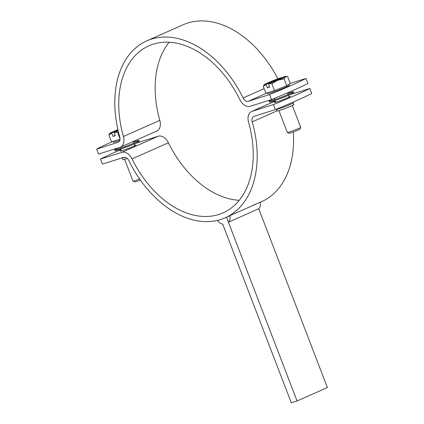 <?xml version="1.0" encoding="UTF-8"?>
<svg xmlns="http://www.w3.org/2000/svg" width="424" height="424" viewBox="0 0 424 424"><rect width="100%" height="100%" fill="white"/><g stroke="black" fill="none" stroke-linecap="round" stroke-linejoin="round"><path stroke-width="0.64" d="M269.595 94.568A71.672 4.002 -21 0 0 305.99 78.435L307.914 83.443A71.672 4.002 159 0 1 271.519 99.576L269.595 94.568L248.215 101.304A5.374 3.615 66.1 0 1 243.079 97.955A96.757 65.015 -113.9 0 0 146.778 40.879A96.757 65.015 -113.9 0 0 119.754 136.904A5.374 3.615 66.1 0 1 118.254 142.236A5.374 3.615 66.1 0 1 117.994 142.337L96.624 149.068L98.548 154.076L119.918 147.345A10.748 7.224 -113.9 0 0 120.432 147.154A10.748 7.224 -113.9 0 0 123.432 136.486A91.377 61.406 66.1 0 1 148.957 45.797A91.377 61.406 66.1 0 1 240 99.879A10.748 7.224 -113.9 0 0 250.139 106.313L271.519 99.576M112.344 141.669A71.672 4.002 -21 0 0 96.624 149.068M120.432 147.154L156.822 131.021A10.748 7.224 -113.9 0 0 159.827 120.352A91.377 61.406 66.1 0 1 169.155 42.241M277.953 78.811A96.757 65.015 -113.9 0 0 183.173 24.746L146.778 40.879M264.099 88.637L243.079 97.955M305.99 78.435L290.239 83.395M239.221 200.298A91.377 61.406 66.1 0 1 168.429 142.766A10.748 7.224 -113.9 0 0 158.237 136.221L136.867 142.957A71.672 4.002 -21 0 0 134.122 144.081M120.898 149.64A71.672 4.002 -21 0 0 100.472 159.09L102.396 164.099L123.766 157.368A5.374 3.615 66.1 0 1 128.864 160.638A96.757 65.015 -113.9 0 0 225.202 217.788A96.757 65.015 -113.9 0 0 252.254 121.847A5.374 3.615 66.1 0 1 253.732 116.43A5.374 3.615 66.1 0 1 253.987 116.335L275.367 109.599L273.443 104.585A71.672 4.002 -21 0 0 309.833 88.452L289.82 94.759M273.443 104.585L252.063 111.327A10.748 7.224 -113.9 0 0 251.554 111.517A10.748 7.224 -113.9 0 0 248.517 122.07A91.377 61.406 66.1 0 1 223.024 212.875A91.377 61.406 66.1 0 1 132.039 158.899A10.748 7.224 -113.9 0 0 121.842 152.354L100.472 159.09M127.221 158.428A8.957 0.498 159 0 1 122.822 159.652L122.181 157.977A8.957 0.498 159 0 0 124.481 157.458A8.957 0.498 159 0 0 125.011 157.288M293.254 102.926L293.896 104.596A8.957 0.498 159 0 1 291.293 105.989A8.957 0.498 159 0 1 282.315 109.53A8.957 0.498 159 0 1 277.169 111.014L276.528 109.344A8.957 0.498 159 0 0 278.828 108.825A8.957 0.498 159 0 0 290.652 104.32A8.957 0.498 159 0 0 293.254 102.926L293.148 102.131M309.833 88.452L311.757 93.466A71.672 4.002 159 0 1 275.367 109.599M277.1 110.834L252.254 121.847M260.135 202.301L261.597 201.654A96.757 65.015 -113.9 0 0 293.307 131.981M217.517 220.374A7.452 5.003 -113.9 0 0 222.653 224.005L291.283 402.8L297.044 400.982L327.376 387.541L258.741 208.746A7.452 5.003 -113.9 0 0 260.129 202.269L229.803 215.71A96.757 65.015 66.1 0 1 228.234 216.441L225.202 217.788M297.044 400.982L226.522 217.268L225.992 217.438L226.522 217.268L228.414 222.187A7.452 5.003 -113.9 0 0 229.803 215.71M269.537 86.803L267.327 87.779L266.139 84.397L281.721 77.491L281.912 77.703M266.076 84.514L263.246 86.411L265.885 93.291L274.535 90.566L286.746 85.706L290.308 83.576L287.663 76.691L285.511 76.792A11.644 0.652 159 0 0 285.882 76.368A11.644 0.652 159 0 0 284.027 76.765L268.445 83.671L269.632 87.053L267.327 87.779M268.376 83.788L271.895 83.687L274.535 90.566M266.139 84.397A11.644 0.652 159 0 1 264.237 84.678A11.644 0.652 159 0 1 264.656 84.376A11.644 0.652 159 0 1 272.537 80.878A11.644 0.652 159 0 1 281.721 77.491M263.246 86.411L264.237 84.678M292.332 105.518L300.706 127.338A7.166 0.398 159 0 1 300.706 127.364L299.916 129.129A5.793 0.323 159 0 1 294.622 131.488A5.793 0.323 159 0 1 289.115 133.279L287.345 132.489A7.166 0.398 159 0 1 287.324 132.474L278.95 110.653M300.706 127.364A7.166 0.398 159 0 1 296.392 129.4A7.166 0.398 159 0 1 289.163 132.055A7.166 0.398 159 0 1 287.345 132.489M289.004 84.355L289.354 85.261A11.644 0.652 159 0 1 282.623 88.494A11.644 0.652 159 0 1 270.597 92.93A11.644 0.652 159 0 1 267.608 93.609L267.311 92.84M271.895 83.687L277.625 80.284A11.644 0.652 159 0 0 285.511 76.792L284.101 78.827L277.625 80.284A11.644 0.652 159 0 1 268.445 83.671M284.101 78.827L286.746 85.706M115.19 135.436L112.98 136.417L111.729 133.147L118.042 130.263M118.105 130.528L114.098 132.309L115.286 135.691L112.98 136.417M120.013 139.252L111.538 141.923L108.899 135.044L111.729 133.147M114.035 132.421L117.549 132.32L120.029 138.781M111.793 133.035A11.644 0.652 159 0 1 109.89 133.311A11.644 0.652 159 0 1 110.309 133.009A11.644 0.652 159 0 1 117.898 129.627M108.899 135.044L109.89 133.311M140.392 180.078A5.793 0.323 159 0 1 134.768 181.912L132.998 181.127A7.166 0.398 159 0 1 132.982 181.106L124.603 159.286M139.623 178.986A7.166 0.398 159 0 1 134.816 180.693A7.166 0.398 159 0 1 132.998 181.127M119.801 140.365A11.644 0.652 159 0 1 116.25 141.563A11.644 0.652 159 0 1 113.261 142.241L112.97 141.473M118.185 130.868A11.644 0.652 159 0 1 114.098 132.309M118.381 131.689L117.549 132.32M287.679 93.397A12.99 0.726 159 0 1 293.334 91.876A12.99 0.726 159 0 1 289.56 93.9A12.99 0.726 159 0 1 276.538 99.036A12.99 0.726 159 0 1 269.076 101.188A12.99 0.726 159 0 1 274.296 98.538M293.334 91.876L293.652 92.713A12.99 0.726 159 0 1 289.878 94.732A12.99 0.726 159 0 1 276.861 99.868A12.99 0.726 159 0 1 269.399 102.02L269.076 101.188M133.332 142.035A12.99 0.726 159 0 1 138.987 140.508A12.99 0.726 159 0 1 135.214 142.533A12.99 0.726 159 0 1 122.192 147.669A12.99 0.726 159 0 1 114.734 149.82A12.99 0.726 159 0 1 118.561 147.775M138.987 140.508L139.305 141.346A12.99 0.726 159 0 1 135.532 143.37A12.99 0.726 159 0 1 122.515 148.501A12.99 0.726 159 0 1 115.052 150.658L114.734 149.82M258.741 208.746L228.414 222.187M256.971 203.668A96.757 65.015 66.1 0 1 253.971 204.734M118.492 142.114L117.994 142.337M159.827 120.352L123.432 136.486M267.29 92.845L248.215 101.304M121.2 150.419A8.512 0.477 -21 0 0 122.218 150.642A8.512 0.477 -21 0 0 132.951 146.587A8.512 0.477 -21 0 0 134.583 145.278M158.237 136.221L121.842 152.354M275.547 101.781A8.512 0.477 -21 0 0 276.565 102.009A8.512 0.477 -21 0 0 287.297 97.949A8.512 0.477 -21 0 0 288.924 96.645M275.261 101.039L252.063 111.327M168.429 142.766L132.039 158.899M120.967 150.976L122.398 150.573C123.67 150.34 134.837 145.962 135.129 145.543M275.314 102.343L276.745 101.94C278.017 101.707 289.184 97.329 289.47 96.91M275.25 101.013L251.554 111.517M285.882 76.368L287.048 76.553M289.11 97.128L288.431 95.363M288.113 94.526L287.488 92.893M275.727 102.263L275.054 100.499M274.731 99.667L274.264 98.453M134.763 145.761L134.09 143.996M133.767 143.164L133.136 141.521M121.381 150.896L120.708 149.131M120.384 148.299L120.008 147.319"/></g></svg>
